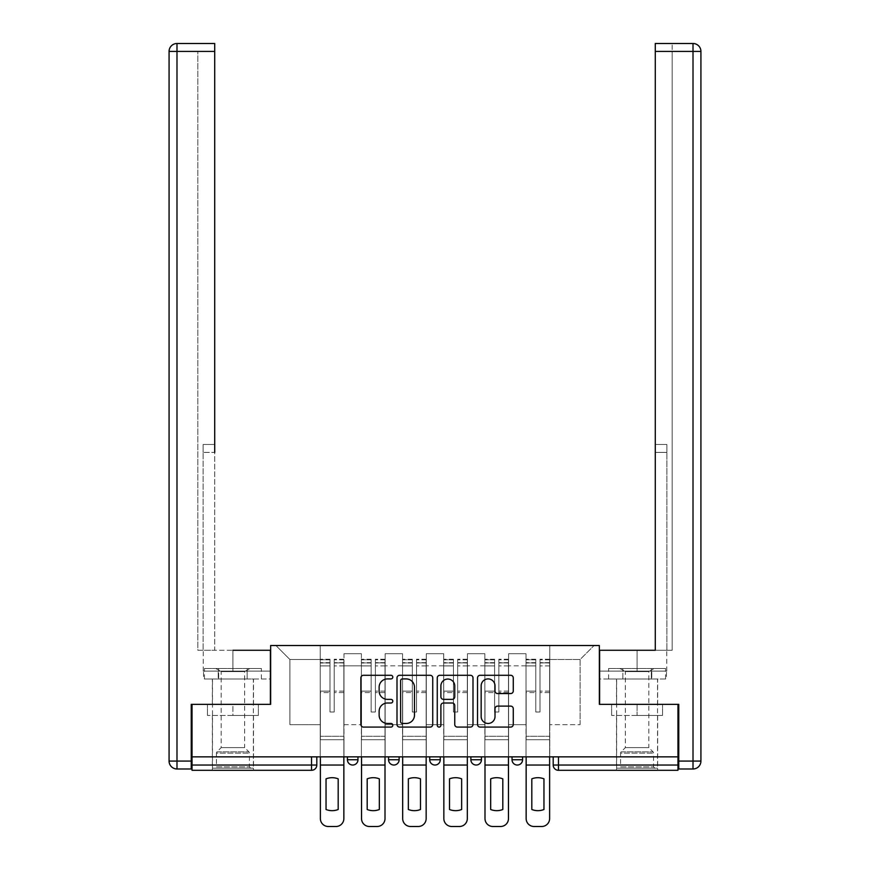 <?xml version="1.0" encoding="UTF-8"?>
<svg xmlns="http://www.w3.org/2000/svg" width="870" height="870" viewBox="0 0 870 870"><rect width="100%" height="100%" fill="white"/><g stroke="black" fill="none" stroke-linecap="round" stroke-linejoin="round"><path stroke-width="0.65" stroke-dasharray="4.35 3.26" d="M392.794 677.11A1.816 1.816 0 0 0 390.978 675.294L363.464 675.294A2.588 2.588 0 0 0 360.876 677.882L360.876 724.492A2.588 2.588 0 0 0 363.464 727.081L390.978 727.081A1.816 1.816 0 0 0 392.794 725.275A1.816 1.816 0 0 0 390.978 723.459L387.422 723.459A8.287 8.287 0 0 1 379.135 715.173L379.135 711.29A8.287 8.287 0 0 1 387.422 703.004L390.978 703.004A1.816 1.816 0 0 0 392.794 701.187A1.816 1.816 0 0 0 390.978 699.371L387.422 699.371A8.287 8.287 0 0 1 379.135 691.084L379.135 687.202A8.287 8.287 0 0 1 387.422 678.915L390.978 678.915A1.816 1.816 0 0 0 392.794 677.11M522.587 756.856L512.038 756.856L522.587 756.856L522.587 759.76A5.274 5.274 0 0 1 517.313 765.034A5.274 5.274 0 0 0 522.587 759.76L512.038 759.76M470.877 756.856L481.436 756.856L470.877 756.856M429.726 756.856L440.274 756.856L429.726 756.856M388.564 756.856L399.123 756.856L388.564 756.856M347.413 756.856L357.962 756.856L347.413 756.856M232.921 770.309L212.345 770.309L232.921 770.309M232.921 715.434L207.462 715.434L258.379 715.434L232.921 715.434L232.921 704.352L258.379 704.352L207.462 704.352L253.496 704.352L232.921 704.352L232.921 715.434M637.079 770.309L616.504 770.309L637.079 770.309M637.079 715.434L611.621 715.434L662.538 715.434L637.079 715.434L637.079 704.352L662.538 704.352L611.621 704.352L657.655 704.352L616.504 704.352L637.079 704.352L637.079 715.434M677.969 756.856L192.031 756.856L192.031 704.352L270.646 704.352L270.646 645.518L599.354 645.518L599.354 704.352L677.969 704.352L677.969 765.034L553.189 765.034A5.274 5.274 0 0 0 558.464 770.309L677.969 770.309L677.969 765.034M192.031 765.034L192.031 756.856L316.81 756.856L316.81 765.034L192.031 765.034L192.031 770.309L311.536 770.309A5.274 5.274 0 0 0 316.81 765.034M343.987 665.833L343.987 724.666L343.987 665.833L361.398 665.833L361.398 653.707L361.398 724.666L361.398 665.833L343.987 665.833M343.987 756.856L343.987 653.707L361.398 653.707L343.987 653.707L343.987 756.856L343.987 739.707L320.236 739.707L343.987 739.707L343.987 756.856L320.236 756.856L320.236 645.518L549.764 645.518L275.921 645.518L320.236 645.518L320.236 724.666L320.236 659.504L289.906 659.504L320.236 659.504L320.236 645.518L320.236 756.856L320.236 739.707L320.236 756.856L343.987 756.856M361.398 756.856L361.398 653.707L343.987 653.707L361.398 653.707L361.398 756.856L361.398 739.707L385.138 739.707L361.398 739.707L361.398 756.856L385.138 756.856L385.138 653.707L385.138 665.833L385.138 653.707L402.549 653.707L402.549 665.833L402.549 653.707L385.138 653.707L385.138 756.856L385.138 739.707L385.138 756.856L361.398 756.856M385.138 724.666L385.138 665.833L385.138 724.666L402.549 724.666L402.549 665.833L402.549 724.666L385.138 724.666M402.549 756.856L402.549 653.707L385.138 653.707L402.549 653.707L402.549 756.856L402.549 739.707L426.289 739.707L402.549 739.707L402.549 756.856L426.289 756.856L426.289 653.707L426.289 665.833L426.289 653.707L443.711 653.707L443.711 665.833L443.711 653.707L426.289 653.707L426.289 756.856L426.289 739.707L426.289 756.856L402.549 756.856M426.289 724.666L426.289 665.833L426.289 724.666L443.711 724.666L443.711 665.833L443.711 724.666L426.289 724.666M443.711 756.856L443.711 653.707L426.289 653.707L443.711 653.707L443.711 756.856L443.711 739.707L467.451 739.707L443.711 739.707L443.711 756.856L467.451 756.856L467.451 653.707L467.451 665.833L467.451 653.707L484.862 653.707L484.862 665.833L484.862 653.707L467.451 653.707L467.451 756.856L467.451 739.707L467.451 756.856L443.711 756.856M467.451 724.666L467.451 665.833L467.451 724.666L484.862 724.666L484.862 665.833L484.862 724.666L467.451 724.666M484.862 756.856L484.862 653.707L467.451 653.707L484.862 653.707L484.862 756.856L484.862 739.707L508.602 739.707L484.862 739.707L484.862 756.856L508.602 756.856L508.602 653.707L508.602 665.833L508.602 653.707L526.013 653.707L526.013 665.833L526.013 653.707L508.602 653.707L508.602 756.856L508.602 739.707L508.602 756.856L484.862 756.856M508.602 724.666L508.602 665.833L508.602 724.666L526.013 724.666L526.013 665.833L526.013 724.666L508.602 724.666M526.013 756.856L526.013 653.707L508.602 653.707L526.013 653.707L526.013 756.856L526.013 739.707L549.764 739.707L526.013 739.707L526.013 756.856L549.764 756.856L549.764 645.518L594.079 645.518L549.764 645.518L549.764 659.504L580.094 659.504L549.764 659.504L549.764 724.666L549.764 645.518L549.764 756.856L526.013 756.856L549.764 756.856L549.764 739.707L549.764 756.856L526.013 756.856M343.987 724.666L361.398 724.666L343.987 724.666M289.906 724.666L289.906 659.504L289.906 724.666L320.236 724.666L289.906 724.666M580.094 724.666L580.094 659.504L594.079 645.518L580.094 659.504L580.094 724.666L549.764 724.666L580.094 724.666M558.464 756.856L553.189 756.856L558.464 756.856L558.464 770.309A5.274 5.274 0 0 1 553.189 765.034M192.031 756.856L316.81 756.856M440.274 759.76L429.726 759.76A5.274 5.274 0 0 0 435 765.034M481.436 759.76L470.877 759.76A5.274 5.274 0 0 0 476.151 765.034M275.921 645.518L289.906 659.504L275.921 645.518M258.379 715.434L258.379 704.352L258.379 715.434M207.462 715.434L207.462 704.352L207.462 715.434M662.538 715.434L662.538 704.352L662.538 715.434M611.621 715.434L611.621 704.352L611.621 715.434M432.738 724.492L432.738 677.882A2.588 2.588 0 0 0 430.15 675.294L399.591 675.294A2.588 2.588 0 0 0 397.003 677.882L397.003 724.492A2.588 2.588 0 0 0 399.591 727.081L430.15 727.081A2.588 2.588 0 0 0 432.738 724.492M402.44 678.915A1.816 1.816 0 0 0 400.624 680.731L400.624 721.643A1.816 1.816 0 0 0 402.44 723.459L406.192 723.459A8.287 8.287 0 0 0 414.479 715.173L414.479 687.202A8.287 8.287 0 0 0 406.192 678.915L402.44 678.915M439.85 675.294L470.409 675.294A2.588 2.588 0 0 1 472.997 677.882L472.997 724.492A2.588 2.588 0 0 1 470.409 727.081L457.337 727.081A2.588 2.588 0 0 1 454.749 724.492L454.749 705.592A2.588 2.588 0 0 0 452.161 703.004L443.482 703.004A2.588 2.588 0 0 0 440.894 705.592L440.894 725.275A1.816 1.816 0 0 1 439.078 727.081A1.816 1.816 0 0 1 437.262 725.275L437.262 677.882A2.588 2.588 0 0 1 439.85 675.294M454.749 685.973A6.927 6.927 0 0 0 447.822 679.046A6.927 6.927 0 0 0 440.894 685.973L440.894 696.783A2.588 2.588 0 0 0 443.482 699.371L452.161 699.371A2.588 2.588 0 0 0 454.749 696.783L454.749 685.973M497.596 693.553L510.679 693.553A2.588 2.588 0 0 0 513.267 690.965L513.267 677.882A2.588 2.588 0 0 0 510.679 675.294L480.12 675.294A2.588 2.588 0 0 0 477.532 677.882L477.532 724.492A2.588 2.588 0 0 0 480.12 727.081L510.679 727.081A2.588 2.588 0 0 0 513.267 724.492L513.267 708.702A2.588 2.588 0 0 0 510.679 706.114L497.596 706.114A2.588 2.588 0 0 0 495.008 708.702L495.008 716.532A6.927 6.927 0 0 1 488.081 723.459A6.927 6.927 0 0 1 481.153 716.532L481.153 685.843A6.927 6.927 0 0 1 488.081 678.915A6.927 6.927 0 0 1 495.008 685.843L495.008 690.965A2.588 2.588 0 0 0 497.596 693.553M343.857 756.856L343.857 662.668L334.221 663.038L334.221 678.502L334.221 659.242L334.221 712.008L330.002 712.008L330.002 662.668L330.002 691.117L320.377 691.117L320.377 739.707L320.377 691.117L330.002 691.117L330.002 659.242L330.002 692.607L320.377 692.607L320.377 736.281L320.377 692.607L330.002 692.607L330.002 659.242L330.002 712.008L334.221 712.008L334.221 662.668L343.857 663.038L343.857 678.502L343.857 659.242L343.857 818.583A7.917 7.917 0 0 1 335.94 826.5L328.284 826.5A7.917 7.917 0 0 1 320.377 818.583L320.377 756.856M343.857 692.607L334.221 692.607L334.221 712.008L334.221 692.607L343.857 692.607L343.857 736.281L320.377 736.281L343.857 736.281L343.857 692.607M320.377 662.896L330.002 662.896L320.377 662.896M338.18 809.502A16.356 16.356 0 0 1 326.043 809.502L326.043 778.857A16.356 16.356 0 0 1 338.18 778.857L338.18 809.502M320.377 659.71L330.002 659.71L320.377 659.71M330.002 692.607L330.002 712.008L330.002 692.607M334.221 712.008L330.002 712.008L330.002 665.898L320.377 665.898L330.002 665.898L320.377 665.898L330.002 665.898L330.002 712.008L334.221 712.008L334.221 665.898L334.221 712.008L330.002 712.008L334.221 712.008L334.221 691.117L334.221 712.008L330.002 712.008L330.002 691.117L330.002 712.008L334.221 712.008M343.857 765.034L343.857 665.898L343.857 765.034L320.377 765.034M343.857 691.117L334.221 691.117L343.857 691.117L343.857 739.707L320.377 739.707L343.857 739.707L343.857 691.117M232.921 679.024L212.345 679.024L232.921 679.024M232.921 650.271L232.921 671.118L270.385 671.118L218.218 671.118L270.385 671.118L270.385 679.024L218.218 679.024L270.385 679.024L270.385 650.271L203.243 650.271L214.716 650.271L214.716 43.5L214.716 444.494L214.716 43.5L176.991 43.5L176.991 51.417L214.716 51.417L197.827 51.417L197.827 650.271L270.385 650.271L232.921 650.271L232.921 671.118L203.243 671.118L270.385 671.118L270.385 650.271L270.385 704.352L191.237 704.352L191.237 761.076L176.991 761.076L176.991 51.417L169.074 51.417L169.074 761.076A7.917 7.917 0 0 0 176.991 768.993L191.237 768.993L191.237 761.076M214.716 51.417L197.827 51.417L197.827 650.271L214.716 650.271L214.716 444.494L214.716 452.411L203.112 452.411L203.112 650.271L203.112 444.494L203.112 650.271L203.112 452.411L214.716 452.411M203.112 444.494L203.112 452.411L203.112 444.494L214.716 444.494L203.112 444.494M203.526 671.118L218.218 671.118L203.526 671.118L203.526 679.024L218.218 679.024L218.218 671.118L218.218 679.024L203.526 679.024M637.079 679.024L616.504 679.024L637.079 679.024M637.079 650.271L637.079 671.118L599.615 671.118L651.782 671.118L599.615 671.118L599.615 679.024L651.782 679.024L599.615 679.024L599.615 650.271L666.757 650.271L637.079 650.271L637.079 671.118L666.757 671.118L599.615 671.118L599.615 650.271L599.615 704.352L678.763 704.352L678.763 768.993L693.009 768.993L693.009 761.076L678.763 761.076M655.284 452.411L666.888 452.411L655.284 452.411L666.888 452.411L666.888 444.494L666.888 650.271L666.888 444.494L666.888 650.271L672.173 650.271L672.173 51.417L672.173 650.271L655.284 650.271L655.284 51.417L655.284 452.411L666.888 452.411L666.888 650.271L655.284 650.271L655.284 43.5L655.284 51.417L693.009 51.417L693.009 761.076L700.926 761.076M700.926 51.417L693.009 51.417L693.009 43.5L655.284 43.5L672.173 43.5L655.284 43.5L655.284 51.417L672.173 51.417L672.173 43.5L672.173 51.417L655.284 51.417M666.474 671.118L651.782 671.118L666.474 671.118L666.474 679.024L651.782 679.024L651.782 671.118L651.782 679.024L666.474 679.024M250.723 768.199L249.407 766.883L216.434 766.883L216.434 753.137L249.407 753.137L216.434 753.137A1.849 1.849 0 0 1 216.967 751.832L248.863 751.832L216.967 751.832L221.176 747.624L221.176 671.596L244.655 671.596L244.655 747.624L221.176 747.624L244.655 747.624L248.863 751.832A1.849 1.849 0 0 1 249.407 753.137L249.407 766.883L216.434 766.883L215.107 768.199L250.723 768.199L215.107 768.199M215.771 668.475L221.176 671.596L244.655 671.596L250.071 668.475L215.771 668.475L250.071 668.475M253.366 768.199L212.476 768.199L253.366 768.199L253.366 679.024L212.476 679.024L253.366 679.024M212.476 768.199L212.476 679.024M247.156 679.024L204.439 679.024L247.156 679.024L247.156 668.475L261.402 668.475L204.439 668.475L247.156 668.475L247.156 679.024M261.402 679.024L261.402 668.475M218.674 679.024L218.674 668.475L218.674 679.024M204.439 679.024L204.439 668.475M654.893 768.199L653.566 766.883L620.593 766.883L620.593 753.137L653.566 753.137L620.593 753.137A1.849 1.849 0 0 1 621.136 751.832L653.033 751.832L621.136 751.832L625.345 747.624L625.345 671.596L648.824 671.596L648.824 747.624L625.345 747.624L648.824 747.624L653.033 751.832A1.849 1.849 0 0 1 653.566 753.137L653.566 766.883L620.593 766.883L619.277 768.199L654.893 768.199L619.277 768.199M619.929 668.475L625.345 671.596L648.824 671.596L654.229 668.475L619.929 668.475L654.229 668.475M657.524 768.199L616.634 768.199L657.524 768.199L657.524 679.024L616.634 679.024L657.524 679.024M616.634 768.199L616.634 679.024M651.325 679.024L608.598 679.024L651.325 679.024L651.325 668.475L665.561 668.475L608.598 668.475L651.325 668.475L651.325 679.024M665.561 679.024L665.561 668.475M622.844 679.024L622.844 668.475L622.844 679.024M608.598 679.024L608.598 668.475M385.008 756.856L385.008 662.668L375.383 663.038L375.383 678.502L375.383 659.242L375.383 712.008L371.153 712.008L371.153 662.668L371.153 691.117L361.528 691.117L361.528 739.707L361.528 691.117L371.153 691.117L371.153 659.242L371.153 692.607L361.528 692.607L361.528 736.281L361.528 692.607L371.153 692.607L371.153 659.242L371.153 712.008L375.383 712.008L375.383 662.668L385.008 663.038L385.008 678.502L385.008 659.242L385.008 818.583A7.917 7.917 0 0 1 377.091 826.5L369.445 826.5A7.917 7.917 0 0 1 361.528 818.583L361.528 756.856M385.008 692.607L375.383 692.607L375.383 712.008L375.383 692.607L385.008 692.607L385.008 736.281L361.528 736.281L385.008 736.281L385.008 692.607M361.528 662.896L371.153 662.896L361.528 662.896M379.331 809.502A16.356 16.356 0 0 1 367.194 809.502L367.194 778.857A16.356 16.356 0 0 1 379.331 778.857L379.331 809.502M361.528 659.71L371.153 659.71L361.528 659.71M371.153 692.607L371.153 712.008L371.153 692.607M375.383 712.008L371.153 712.008L371.153 665.898L361.528 665.898L371.153 665.898L361.528 665.898L371.153 665.898L371.153 712.008L375.383 712.008L375.383 665.898L375.383 712.008L371.153 712.008L375.383 712.008L375.383 691.117L375.383 712.008L371.153 712.008L371.153 691.117L371.153 712.008L375.383 712.008M385.008 765.034L385.008 665.898L385.008 765.034L361.528 765.034M385.008 691.117L375.383 691.117L385.008 691.117L385.008 739.707L361.528 739.707L385.008 739.707L385.008 691.117M426.159 756.856L426.159 662.668L416.534 663.038L416.534 678.502L416.534 659.242L416.534 712.008L412.315 712.008L412.315 662.668L412.315 691.117L402.679 691.117L402.679 739.707L402.679 691.117L412.315 691.117L412.315 659.242L412.315 692.607L402.679 692.607L402.679 736.281L402.679 692.607L412.315 692.607L412.315 659.242L412.315 712.008L416.534 712.008L416.534 662.668L426.159 663.038L426.159 678.502L426.159 659.242L426.159 818.583A7.917 7.917 0 0 1 418.252 826.5L410.596 826.5A7.917 7.917 0 0 1 402.679 818.583L402.679 756.856M426.159 692.607L416.534 692.607L416.534 712.008L416.534 692.607L426.159 692.607L426.159 736.281L402.679 736.281L426.159 736.281L426.159 692.607M402.679 662.896L412.315 662.896L402.679 662.896M420.493 809.502A16.356 16.356 0 0 1 408.356 809.502L408.356 778.857A16.356 16.356 0 0 1 420.493 778.857L420.493 809.502M402.679 659.71L412.315 659.71L402.679 659.71M412.315 692.607L412.315 712.008L412.315 692.607M416.534 712.008L412.315 712.008L412.315 665.898L402.679 665.898L412.315 665.898L402.679 665.898L412.315 665.898L412.315 712.008L416.534 712.008L416.534 665.898L416.534 712.008L412.315 712.008L416.534 712.008L416.534 691.117L416.534 712.008L412.315 712.008L412.315 691.117L412.315 712.008L416.534 712.008M426.159 765.034L426.159 665.898L426.159 765.034L402.679 765.034M426.159 691.117L416.534 691.117L426.159 691.117L426.159 739.707L402.679 739.707L426.159 739.707L426.159 691.117M467.32 756.856L467.32 662.668L457.685 663.038L457.685 678.502L457.685 659.242L457.685 712.008L453.466 712.008L453.466 662.668L453.466 691.117L443.841 691.117L443.841 739.707L443.841 691.117L453.466 691.117L453.466 659.242L453.466 692.607L443.841 692.607L443.841 736.281L443.841 692.607L453.466 692.607L453.466 659.242L453.466 712.008L457.685 712.008L457.685 662.668L467.32 663.038L467.32 678.502L467.32 659.242L467.32 818.583A7.917 7.917 0 0 1 459.403 826.5L451.747 826.5A7.917 7.917 0 0 1 443.841 818.583L443.841 756.856M467.32 692.607L457.685 692.607L457.685 712.008L457.685 692.607L467.32 692.607L467.32 736.281L443.841 736.281L467.32 736.281L467.32 692.607M443.841 662.896L453.466 662.896L443.841 662.896M461.644 809.502A16.356 16.356 0 0 1 449.507 809.502L449.507 778.857A16.356 16.356 0 0 1 461.644 778.857L461.644 809.502M443.841 659.71L453.466 659.71L443.841 659.71M453.466 692.607L453.466 712.008L453.466 692.607M457.685 712.008L453.466 712.008L453.466 665.898L443.841 665.898L453.466 665.898L443.841 665.898L453.466 665.898L453.466 712.008L457.685 712.008L457.685 665.898L457.685 712.008L453.466 712.008L457.685 712.008L457.685 691.117L457.685 712.008L453.466 712.008L453.466 691.117L453.466 712.008L457.685 712.008M467.32 765.034L467.32 665.898L467.32 765.034L443.841 765.034M467.32 691.117L457.685 691.117L467.32 691.117L467.32 739.707L443.841 739.707L467.32 739.707L467.32 691.117M508.471 756.856L508.471 662.668L498.847 663.038L498.847 678.502L498.847 659.242L498.847 712.008L494.617 712.008L494.617 662.668L494.617 691.117L484.992 691.117L484.992 739.707L484.992 691.117L494.617 691.117L494.617 659.242L494.617 692.607L484.992 692.607L484.992 736.281L484.992 692.607L494.617 692.607L494.617 659.242L494.617 712.008L498.847 712.008L498.847 662.668L508.471 663.038L508.471 678.502L508.471 659.242L508.471 818.583A7.917 7.917 0 0 1 500.554 826.5L492.909 826.5A7.917 7.917 0 0 1 484.992 818.583L484.992 756.856M508.471 692.607L498.847 692.607L498.847 712.008L498.847 692.607L508.471 692.607L508.471 736.281L484.992 736.281L508.471 736.281L508.471 692.607M484.992 662.896L494.617 662.896L484.992 662.896M502.806 809.502A16.356 16.356 0 0 1 490.669 809.502L490.669 778.857A16.356 16.356 0 0 1 502.806 778.857L502.806 809.502M484.992 659.71L494.617 659.71L484.992 659.71M494.617 692.607L494.617 712.008L494.617 692.607M498.847 712.008L494.617 712.008L494.617 665.898L484.992 665.898L494.617 665.898L484.992 665.898L494.617 665.898L494.617 712.008L498.847 712.008L498.847 665.898L498.847 712.008L494.617 712.008L498.847 712.008L498.847 691.117L498.847 712.008L494.617 712.008L494.617 691.117L494.617 712.008L498.847 712.008M508.471 765.034L508.471 665.898L508.471 765.034L484.992 765.034M508.471 691.117L498.847 691.117L508.471 691.117L508.471 739.707L484.992 739.707L508.471 739.707L508.471 691.117M549.622 756.856L549.622 662.668L539.998 663.038L539.998 678.502L539.998 659.242L539.998 712.008L535.779 712.008L535.779 662.668L535.779 691.117L526.143 691.117L526.143 739.707L526.143 691.117L535.779 691.117L535.779 659.242L535.779 692.607L526.143 692.607L526.143 736.281L526.143 692.607L535.779 692.607L535.779 659.242L535.779 712.008L539.998 712.008L539.998 662.668L549.622 663.038L549.622 678.502L549.622 659.242L549.622 818.583A7.917 7.917 0 0 1 541.716 826.5L534.06 826.5A7.917 7.917 0 0 1 526.143 818.583L526.143 756.856M549.622 692.607L539.998 692.607L539.998 712.008L539.998 692.607L549.622 692.607L549.622 736.281L526.143 736.281L549.622 736.281L549.622 692.607M526.143 662.896L535.779 662.896L526.143 662.896M543.957 809.502A16.356 16.356 0 0 1 531.82 809.502L531.82 778.857A16.356 16.356 0 0 1 543.957 778.857L543.957 809.502M526.143 659.71L535.779 659.71L526.143 659.71M535.779 692.607L535.779 712.008L535.779 692.607M539.998 712.008L535.779 712.008L535.779 665.898L526.143 665.898L535.779 665.898L526.143 665.898L535.779 665.898L535.779 712.008L539.998 712.008L539.998 665.898L539.998 712.008L535.779 712.008L539.998 712.008L539.998 691.117L539.998 712.008L535.779 712.008L535.779 691.117L535.779 712.008L539.998 712.008M549.622 765.034L549.622 665.898L549.622 765.034L526.143 765.034M549.622 691.117L539.998 691.117L549.622 691.117L549.622 739.707L526.143 739.707L549.622 739.707L549.622 691.117M399.123 759.76L388.564 759.76M357.962 759.76L347.413 759.76M526.013 665.833L508.602 665.833L526.013 665.833M484.862 665.833L467.451 665.833L484.862 665.833M443.711 665.833L426.289 665.833L443.711 665.833M402.549 665.833L385.138 665.833L402.549 665.833M311.536 756.856L311.536 770.309M330.002 663.038L320.377 663.038L330.002 663.038M343.857 659.71L334.221 659.71L343.857 659.71M343.857 665.898L334.221 665.898L343.857 665.898M330.002 659.841L320.377 659.841L330.002 659.841M343.857 659.841L334.221 659.841L343.857 659.841M343.857 662.896L334.221 662.896L343.857 662.896M169.074 761.076L176.991 761.076L176.991 768.993M666.888 444.494L655.284 444.494L666.888 444.494M371.153 663.038L361.528 663.038L371.153 663.038M385.008 659.71L375.383 659.71L385.008 659.71M385.008 665.898L375.383 665.898L385.008 665.898M371.153 659.841L361.528 659.841L371.153 659.841M385.008 659.841L375.383 659.841L385.008 659.841M385.008 662.896L375.383 662.896L385.008 662.896M412.315 663.038L402.679 663.038L412.315 663.038M426.159 659.71L416.534 659.71L426.159 659.71M426.159 665.898L416.534 665.898L426.159 665.898M412.315 659.841L402.679 659.841L412.315 659.841M426.159 659.841L416.534 659.841L426.159 659.841M426.159 662.896L416.534 662.896L426.159 662.896M453.466 663.038L443.841 663.038L453.466 663.038M467.32 659.71L457.685 659.71L467.32 659.71M467.32 665.898L457.685 665.898L467.32 665.898M453.466 659.841L443.841 659.841L453.466 659.841M467.32 659.841L457.685 659.841L467.32 659.841M467.32 662.896L457.685 662.896L467.32 662.896M494.617 663.038L484.992 663.038L494.617 663.038M508.471 659.71L498.847 659.71L508.471 659.71M508.471 665.898L498.847 665.898L508.471 665.898M494.617 659.841L484.992 659.841L494.617 659.841M508.471 659.841L498.847 659.841L508.471 659.841M508.471 662.896L498.847 662.896L508.471 662.896M535.779 663.038L526.143 663.038L535.779 663.038M549.622 659.71L539.998 659.71L549.622 659.71M549.622 665.898L539.998 665.898L549.622 665.898M535.779 659.841L526.143 659.841L535.779 659.841M549.622 659.841L539.998 659.841L549.622 659.841M549.622 662.896L539.998 662.896L549.622 662.896M212.345 715.434L212.345 770.309M616.504 715.434L616.504 770.309M657.655 715.434L657.655 770.309M253.496 715.434L253.496 770.309M343.857 659.242L334.221 659.242L343.857 659.242M330.002 662.668L320.377 662.668L330.002 662.668M330.002 659.242L320.377 659.242L330.002 659.242M343.857 662.668L334.221 662.668L343.857 662.668M212.345 704.352L212.345 679.024M203.243 671.118L203.243 650.271M253.496 704.352L253.496 679.024M657.655 704.352L657.655 679.024M666.757 671.118L666.757 650.271M616.504 704.352L616.504 679.024M385.008 659.242L375.383 659.242L385.008 659.242M371.153 662.668L361.528 662.668L371.153 662.668M371.153 659.242L361.528 659.242L371.153 659.242M385.008 662.668L375.383 662.668L385.008 662.668M426.159 659.242L416.534 659.242L426.159 659.242M412.315 662.668L402.679 662.668L412.315 662.668M412.315 659.242L402.679 659.242L412.315 659.242M426.159 662.668L416.534 662.668L426.159 662.668M467.32 659.242L457.685 659.242L467.32 659.242M453.466 662.668L443.841 662.668L453.466 662.668M453.466 659.242L443.841 659.242L453.466 659.242M467.32 662.668L457.685 662.668L467.32 662.668M508.471 659.242L498.847 659.242L508.471 659.242M494.617 662.668L484.992 662.668L494.617 662.668M494.617 659.242L484.992 659.242L494.617 659.242M508.471 662.668L498.847 662.668L508.471 662.668M549.622 659.242L539.998 659.242L549.622 659.242M535.779 662.668L526.143 662.668L535.779 662.668M535.779 659.242L526.143 659.242L535.779 659.242M549.622 662.668L539.998 662.668L549.622 662.668"/><path stroke-width="1.3" d="M392.794 677.11A1.816 1.816 0 0 0 390.978 675.294L363.464 675.294A2.588 2.588 0 0 0 360.876 677.882L360.876 724.492A2.588 2.588 0 0 0 363.464 727.081L390.978 727.081A1.816 1.816 0 0 0 392.794 725.275A1.816 1.816 0 0 0 390.978 723.459L387.422 723.459A8.287 8.287 0 0 1 379.135 715.173L379.135 711.29A8.287 8.287 0 0 1 387.422 703.004L390.978 703.004A1.816 1.816 0 0 0 392.794 701.187A1.816 1.816 0 0 0 390.978 699.371L387.422 699.371A8.287 8.287 0 0 1 379.135 691.084L379.135 687.202A8.287 8.287 0 0 1 387.422 678.915L390.978 678.915A1.816 1.816 0 0 0 392.794 677.11M512.038 759.76L512.038 756.856L512.038 759.76A5.274 5.274 0 0 0 517.313 765.034A5.274 5.274 0 0 1 512.038 759.76L522.587 759.76A5.274 5.274 0 0 1 517.313 765.034M470.877 756.856L470.877 759.76L481.436 759.76A5.274 5.274 0 0 1 476.151 765.034A5.274 5.274 0 0 1 470.877 759.76L470.877 756.856M429.726 756.856L429.726 759.76L440.274 759.76A5.274 5.274 0 0 1 435 765.034A5.274 5.274 0 0 1 429.726 759.76L429.726 756.856M388.564 759.76L388.564 756.856L388.564 759.76A5.274 5.274 0 0 0 393.849 765.034A5.274 5.274 0 0 1 388.564 759.76L399.123 759.76A5.274 5.274 0 0 1 393.849 765.034A5.274 5.274 0 0 0 399.123 759.76A5.274 5.274 0 0 1 393.849 765.034M347.413 759.76L347.413 756.856L347.413 759.76A5.274 5.274 0 0 0 352.687 765.034A5.274 5.274 0 0 1 347.413 759.76L357.962 759.76A5.274 5.274 0 0 1 352.687 765.034A5.274 5.274 0 0 0 357.962 759.76A5.274 5.274 0 0 1 352.687 765.034M510.679 693.553A2.588 2.588 0 0 0 513.267 690.965L513.267 677.882A2.588 2.588 0 0 0 510.679 675.294L480.12 675.294A2.588 2.588 0 0 0 477.532 677.882L477.532 724.492A2.588 2.588 0 0 0 480.12 727.081L510.679 727.081A2.588 2.588 0 0 0 513.267 724.492L513.267 708.702A2.588 2.588 0 0 0 510.679 706.114L497.596 706.114A2.588 2.588 0 0 0 495.008 708.702L495.008 716.532A6.927 6.927 0 0 1 488.081 723.459A6.927 6.927 0 0 1 481.153 716.532L481.153 685.843A6.927 6.927 0 0 1 488.081 678.915A6.927 6.927 0 0 1 495.008 685.843L495.008 690.965A2.588 2.588 0 0 0 497.596 693.553L510.679 693.553M192.031 756.856L192.031 704.352L270.646 704.352L270.646 645.518L599.354 645.518L599.354 704.352L677.969 704.352L677.969 756.856L192.031 756.856L192.031 765.034L316.81 765.034L316.81 756.856M432.738 677.882A2.588 2.588 0 0 0 430.15 675.294L399.591 675.294A2.588 2.588 0 0 0 397.003 677.882L397.003 724.492A2.588 2.588 0 0 0 399.591 727.081L430.15 727.081A2.588 2.588 0 0 0 432.738 724.492L432.738 677.882M439.85 675.294L470.409 675.294A2.588 2.588 0 0 1 472.997 677.882L472.997 724.492A2.588 2.588 0 0 1 470.409 727.081L457.337 727.081A2.588 2.588 0 0 1 454.749 724.492L454.749 705.592A2.588 2.588 0 0 0 452.161 703.004L443.482 703.004A2.588 2.588 0 0 0 440.894 705.592L440.894 725.275A1.816 1.816 0 0 1 439.078 727.081A1.816 1.816 0 0 1 437.262 725.275L437.262 677.882A2.588 2.588 0 0 1 439.85 675.294M553.189 756.856L553.189 765.034L677.969 765.034L677.969 770.309L558.464 770.309A5.274 5.274 0 0 1 553.189 765.034L553.189 756.856M677.969 756.856L677.969 765.034M311.536 756.856L311.536 770.309A5.274 5.274 0 0 0 316.81 765.034A5.274 5.274 0 0 1 311.536 770.309L192.031 770.309L192.031 765.034M522.587 756.856L522.587 759.76M481.436 756.856L481.436 759.76A5.274 5.274 0 0 1 476.151 765.034A5.274 5.274 0 0 0 481.436 759.76L481.436 756.856M440.274 756.856L440.274 759.76A5.274 5.274 0 0 1 435 765.034A5.274 5.274 0 0 0 440.274 759.76L440.274 756.856M399.123 756.856L399.123 759.76L399.123 756.856M357.962 756.856L357.962 759.76L357.962 756.856M402.44 678.915A1.816 1.816 0 0 0 400.624 680.731L400.624 721.643A1.816 1.816 0 0 0 402.44 723.459L406.192 723.459A8.287 8.287 0 0 0 414.479 715.173L414.479 687.202A8.287 8.287 0 0 0 406.192 678.915L402.44 678.915M454.749 685.973A6.927 6.927 0 0 0 447.822 679.046A6.927 6.927 0 0 0 440.894 685.973L440.894 696.783A2.588 2.588 0 0 0 443.482 699.371L452.161 699.371A2.588 2.588 0 0 0 454.749 696.783L454.749 685.973M320.377 765.034L320.377 818.583A7.917 7.917 0 0 0 328.284 826.5L335.94 826.5A7.917 7.917 0 0 0 343.857 818.583L343.857 765.034L320.377 765.034L320.377 756.856M343.857 765.034L343.857 756.856M338.18 809.502L338.18 778.857A16.356 16.356 0 0 0 326.043 778.857L326.043 809.502A16.356 16.356 0 0 0 338.18 809.502M191.237 761.076L191.237 768.993L176.991 768.993A7.917 7.917 0 0 1 169.074 761.076L169.074 51.417A7.917 7.917 0 0 1 176.991 43.5L214.716 43.5L214.716 51.417L176.991 51.417L176.991 761.076L191.237 761.076L191.237 704.352L270.385 704.352L270.385 650.271L232.921 650.271M214.716 51.417L214.716 452.411M176.991 43.5A7.917 7.917 0 0 0 169.074 51.417A7.917 7.917 0 0 1 176.991 43.5A7.917 7.917 0 0 0 169.074 51.417L176.991 51.417L176.991 43.5M637.079 650.271L655.284 650.271L655.284 43.5L693.009 43.5A7.917 7.917 0 0 1 700.926 51.417L700.926 761.076L700.926 51.417A7.917 7.917 0 0 0 693.009 43.5L693.009 51.417L655.284 51.417M678.763 761.076L693.009 761.076L693.009 768.993A7.917 7.917 0 0 0 700.926 761.076A7.917 7.917 0 0 1 693.009 768.993L678.763 768.993L678.763 704.352L599.615 704.352L599.615 650.271L655.284 650.271L655.284 452.411M361.528 765.034L361.528 818.583A7.917 7.917 0 0 0 369.445 826.5L377.091 826.5A7.917 7.917 0 0 0 385.008 818.583L385.008 765.034L361.528 765.034L361.528 756.856M385.008 765.034L385.008 756.856M379.331 809.502L379.331 778.857A16.356 16.356 0 0 0 367.194 778.857L367.194 809.502A16.356 16.356 0 0 0 379.331 809.502M402.679 765.034L402.679 818.583A7.917 7.917 0 0 0 410.596 826.5L418.252 826.5A7.917 7.917 0 0 0 426.159 818.583L426.159 765.034L402.679 765.034L402.679 756.856M426.159 765.034L426.159 756.856M420.493 809.502L420.493 778.857A16.356 16.356 0 0 0 408.356 778.857L408.356 809.502A16.356 16.356 0 0 0 420.493 809.502M443.841 765.034L443.841 818.583A7.917 7.917 0 0 0 451.747 826.5L459.403 826.5A7.917 7.917 0 0 0 467.32 818.583L467.32 765.034L443.841 765.034L443.841 756.856M467.32 765.034L467.32 756.856M461.644 809.502L461.644 778.857A16.356 16.356 0 0 0 449.507 778.857L449.507 809.502A16.356 16.356 0 0 0 461.644 809.502M484.992 765.034L484.992 818.583A7.917 7.917 0 0 0 492.909 826.5L500.554 826.5A7.917 7.917 0 0 0 508.471 818.583L508.471 765.034L484.992 765.034L484.992 756.856M508.471 765.034L508.471 756.856M502.806 809.502L502.806 778.857A16.356 16.356 0 0 0 490.669 778.857L490.669 809.502A16.356 16.356 0 0 0 502.806 809.502M526.143 765.034L526.143 818.583A7.917 7.917 0 0 0 534.06 826.5L541.716 826.5A7.917 7.917 0 0 0 549.622 818.583L549.622 765.034L526.143 765.034L526.143 756.856M549.622 765.034L549.622 756.856M543.957 809.502L543.957 778.857A16.356 16.356 0 0 0 531.82 778.857L531.82 809.502A16.356 16.356 0 0 0 543.957 809.502M558.464 756.856L558.464 770.309M176.991 768.993L176.991 761.076L169.074 761.076M700.926 761.076L693.009 761.076L693.009 51.417L700.926 51.417A7.917 7.917 0 0 0 693.009 43.5A7.917 7.917 0 0 1 700.926 51.417"/></g></svg>
